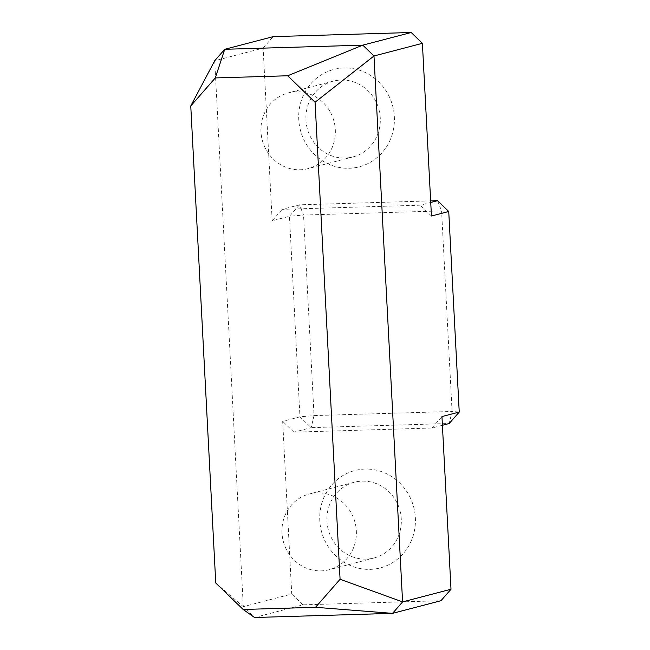 <?xml version="1.0" encoding="UTF-8"?>
<svg xmlns="http://www.w3.org/2000/svg" width="650" height="650" viewBox="0 0 650 650"><rect width="100%" height="100%" fill="white"/><g stroke="black" fill="none" stroke-linecap="round" stroke-linejoin="round"><path stroke-width="0.49" stroke-dasharray="3.25 2.44" d="M442.414 425.279L431.917 428.017L293.881 432.161L311.171 427.643L314.048 415.594L299.967 416.821L282.677 421.338L291.728 594.027L243.311 606.678L214.703 60.751L263.12 48.1L272.171 220.789L289.461 216.271L299.967 416.821L311.171 427.643L449.207 423.499L452.083 411.458L314.048 415.594L303.534 215.053L441.577 210.909L452.083 411.458L459.241 412.043M430.649 200.882L299.496 204.815L282.206 209.332L420.241 205.189L430.731 202.451M343.923 67.99A50.318 47.678 -104.6 0 0 306.483 144.438A50.318 47.678 -104.6 0 0 389.244 141.96A50.318 47.678 -104.6 0 0 343.923 67.99M431.446 216.011L420.241 205.189M272.171 220.789L282.206 209.332M263.12 48.1L273.154 36.636M215.759 583.009L243.311 606.678L254.516 617.5L302.933 604.849L440.968 600.714M364.942 469.081A50.318 47.678 -104.6 0 0 327.502 545.529A50.318 47.678 -104.6 0 0 410.264 543.051A50.318 47.678 -104.6 0 0 364.942 469.081M302.933 604.849L291.728 594.027M293.881 432.161L282.677 421.338M431.917 428.017L441.951 416.561M380.258 117.918A39.138 37.083 -104.6 0 0 341.047 80.039A39.138 37.083 -104.6 0 0 333.198 81.169A39.138 37.083 -104.6 0 0 307.214 128.407A39.138 37.083 -104.6 0 0 352.991 156.902A39.138 37.083 -104.6 0 0 380.258 117.918M335.303 129.667A39.138 37.083 75.4 0 1 308.027 168.651A39.138 37.083 75.4 0 1 300.178 169.772A39.138 37.083 75.4 0 1 261.406 136.053A39.138 37.083 75.4 0 1 288.243 92.909A39.138 37.083 75.4 0 1 335.303 129.667M401.277 519.009A39.138 37.083 -104.6 0 0 362.066 481.13A39.138 37.083 -104.6 0 0 354.217 482.259A39.138 37.083 -104.6 0 0 328.234 529.498A39.138 37.083 -104.6 0 0 374.01 557.992A39.138 37.083 -104.6 0 0 401.277 519.009M356.322 530.758A39.138 37.083 75.4 0 1 329.054 569.741A39.138 37.083 75.4 0 1 321.197 570.863A39.138 37.083 75.4 0 1 282.425 537.144A39.138 37.083 75.4 0 1 309.262 494A39.138 37.083 75.4 0 1 356.322 530.758M299.496 204.815L289.461 216.271L303.534 215.053L299.496 204.815M437.531 200.671L441.577 210.909L448.736 211.494M333.198 81.169L288.243 92.909M352.991 156.902L308.027 168.651M354.217 482.259L309.262 494M374.01 557.992L329.054 569.741"/><path stroke-width="0.97" d="M451.003 589.249L440.968 600.714L392.551 613.364L402.586 601.9L451.003 589.249L441.951 416.561L459.241 412.043L448.736 211.494L431.446 216.011L422.394 43.322L373.977 55.973L315.079 102.229L340.08 579.28L402.586 601.9L373.977 55.973L362.773 45.151L224.738 49.286L214.703 60.751L190.759 105.958L215.296 77.935L287.69 75.766L315.079 102.229M287.69 75.766L362.773 45.151L411.19 32.5L273.154 36.636L224.738 49.286L215.296 77.935M430.731 202.451L437.531 200.671L430.649 200.882M422.394 43.322L411.19 32.5M243.149 609.472L315.543 607.303L392.551 613.364L254.516 617.5L243.149 609.472L215.759 583.009L190.759 105.958M459.241 412.043L449.207 423.499L442.414 425.279M315.543 607.303L340.08 579.28M437.531 200.671L448.736 211.494"/></g></svg>
